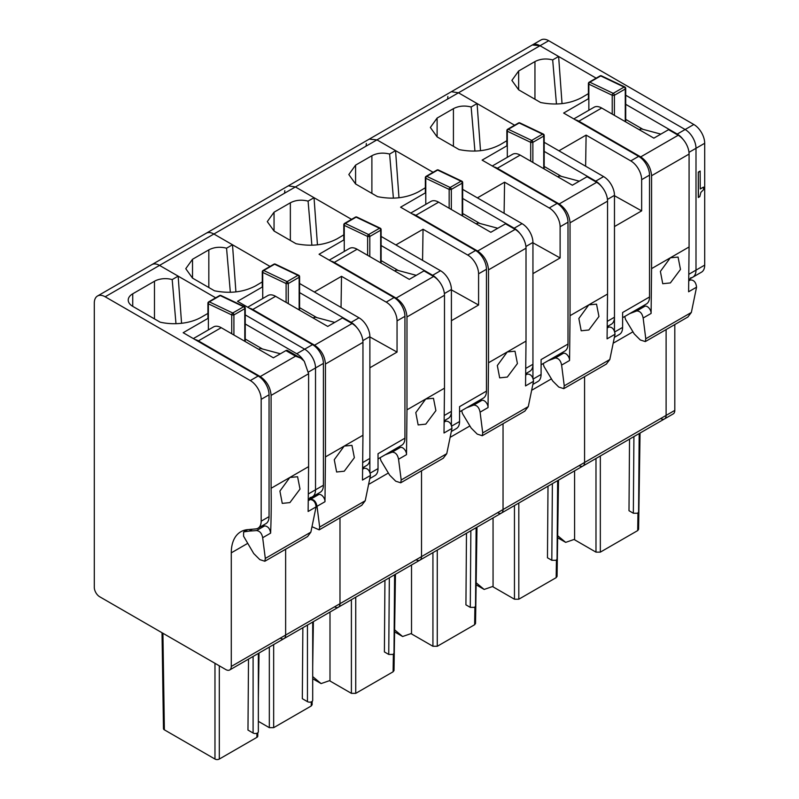 <?xml version="1.0" encoding="UTF-8"?>
<svg xmlns="http://www.w3.org/2000/svg" width="799" height="799" viewBox="0 0 799 799"><rect width="100%" height="100%" fill="white"/><g stroke="black" fill="none" stroke-linecap="round" stroke-linejoin="round"><path stroke-width="1.2" d="M689.098 274.127L695.999 270.142A15.371 8.879 60 0 1 692.813 277.183A15.371 8.879 60 0 1 690.566 277.872M704.698 265.118L695.999 270.142L695.999 148.294L704.698 143.271L704.698 265.118A15.371 8.879 60 0 1 701.512 272.159L692.813 277.183A15.371 8.879 60 0 0 695.999 270.142L695.999 148.294A15.371 8.879 60 0 0 685.133 129.518L625.717 95.221L685.133 129.518A15.371 8.879 60 0 1 695.999 148.294L688.978 152.349M590.771 81.258L596.154 78.152L540.004 45.733L548.703 40.709L693.822 124.494A15.371 8.879 60 0 1 704.698 143.271M532.264 45.004A15.371 8.879 60 0 1 532.314 44.974A15.371 8.879 60 0 1 540.004 45.733L213.882 234.017L270.032 266.437L264.649 269.543M231.281 666.446A7.69 4.434 60 0 1 229.683 669.971A7.69 4.434 60 0 1 225.837 669.582L99.735 596.783A7.69 4.434 60 0 1 94.302 587.365L94.302 303.051A15.371 8.879 60 0 1 97.488 296.02A15.371 8.879 60 0 1 105.178 296.779L250.297 380.564A15.371 8.879 60 0 1 261.173 399.34L261.173 521.188A15.371 8.879 60 0 1 257.987 528.229A15.371 8.879 60 0 1 255.73 528.918L247.58 529.647A46.122 26.627 60 0 0 240.829 531.735A46.122 26.627 60 0 0 231.281 552.848L231.281 666.446L285.633 635.065L285.633 549.243L285.633 635.065L339.984 603.684L339.984 517.862L339.984 603.684L421.512 556.613L421.512 470.791L421.512 556.613L503.04 509.542L503.04 423.72L503.04 509.542L584.578 462.471L584.578 376.649L584.578 462.471L666.106 415.4L666.106 329.578L666.106 415.4A7.69 4.434 60 0 1 664.508 418.926A7.69 4.434 60 0 1 660.673 418.536M703.549 187.096L700.244 189.003L700.134 171.066L698.286 172.135L698.286 197.433L699.774 196.694L700.873 192.369L703.549 189.673L703.549 187.096L700.244 188.884M450.726 92.075L541.013 39.95A15.371 8.879 60 0 1 548.703 40.709M674.805 410.376A7.69 4.434 60 0 1 673.207 413.902L664.508 418.926A7.69 4.434 60 0 0 666.106 415.4L674.805 410.376L674.805 324.564M698.286 172.135L698.396 197.493M700.244 171.126L698.396 172.194M476.993 527.18L475.535 623.48L474.636 624.718L437.273 646.281L432.928 646.281L411.525 633.927L411.525 564.983M466.476 533.263L465.927 604.853L470.281 607.37L474.626 607.37L475.525 606.121L476.124 527.69M394.586 631.879L402.626 636.513L411.525 633.427M394.626 629.842L402.626 636.513M229.683 669.971L284.035 638.591A7.69 4.434 60 0 0 285.633 635.065A7.69 4.434 60 0 1 284.035 638.591L338.386 607.21A7.69 4.434 60 0 0 339.984 603.684A7.69 4.434 60 0 1 338.386 607.21L419.924 560.139A7.69 4.434 60 0 0 421.512 556.613A7.69 4.434 60 0 1 419.924 560.139A7.69 4.434 60 0 1 416.079 559.749M451.405 425.198L451.405 320.709L478.581 305.018L478.581 273.817L486.461 269.263L486.461 391.12A15.371 8.879 60 0 1 483.285 398.152L459.565 411.845M478.581 273.817A15.371 8.879 60 0 0 467.715 255.041L423.041 229.253L395.865 244.943L381.123 236.434L440.539 270.731A15.371 8.879 60 0 1 451.405 289.508L451.405 411.355A15.371 8.879 60 0 1 448.219 418.396L444.404 420.604M346.177 222.472L351.56 219.365L295.41 186.946L288.399 185.857M284.544 193.218L284.814 190.601M287.67 186.217L369.258 139.116L376.948 139.875L395.555 150.621L398.981 197.762M462.661 198.462L514.186 228.214L522.067 223.66L462.661 189.363L477.403 197.872L504.578 182.182L504.099 213.293M376.948 139.875L433.088 172.294L427.715 175.4M522.067 223.66A15.371 8.879 60 0 1 532.943 242.437L532.943 364.284A15.371 8.879 60 0 1 529.757 371.325L525.932 373.533M419.924 560.139L501.452 513.068A7.69 4.434 60 0 0 503.04 509.542A7.69 4.434 60 0 1 501.452 513.068A7.69 4.434 60 0 1 497.607 512.678M486.461 391.12L459.565 406.651L459.565 421.542C459.495 425.328 458.227 427.775 455.75 428.883M478.581 305.018L451.405 289.877M423.041 229.253L422.571 260.364M395.555 150.621L389.612 154.057C383.091 152.419 377.178 152.979 371.885 155.725L355.585 165.133L348.823 174.552L355.585 183.96L377.537 196.644C392.978 199.7 406.711 198.042 418.756 191.68L425.338 187.775M425.787 192.639L400.589 207.191L475.595 250.496A15.371 8.879 60 0 1 486.461 269.263M389.612 154.057L393.398 198.152M514.186 228.214A15.371 8.879 60 0 1 520.019 233.548M479.859 223.45L462.661 213.523M462.451 182.072L462.202 183.141L462.451 182.072A1.538 1.159 130.9 0 0 461.023 181.203A1.538 0.889 60 0 1 462.202 183.141L462.202 215.77A1.538 0.889 180 0 0 462.661 215.151L462.661 182.512M461.922 181.223A1.538 0.959 115.5 0 0 461.782 181.123L438.411 169.987A1.538 0.959 115.5 0 0 437.652 170.077L426.786 176.349A1.538 0.959 115.5 0 0 425.787 178.287L425.787 177.028A1.538 0.889 60 0 1 426.107 176.329A1.538 0.889 60 0 1 426.786 176.349L450.157 187.485A1.538 0.959 115.5 0 0 449.158 189.413L451.016 189.553A1.528 0.799 -4.2 0 0 451.335 189.413L462.202 183.141M515.145 229.393L477.642 251.046C484.244 255.6 487.869 261.882 488.509 269.872L488.509 362.766L507.265 351.94L526.012 341.113L526.012 248.219A15.371 8.879 -120 0 0 515.145 229.393L505.487 223.82L490.816 232.289L438.631 202.167A15.371 8.879 -120 0 0 430.951 201.408L410.756 213.063M477.642 251.046L415.81 215.34L438.631 202.167M476.464 224.01L478.202 223.011L497.797 228.264M478.202 223.011A18.447 10.647 -120 0 0 477.852 222.921L476.214 223.86M412.414 214.012A15.371 8.879 60 0 1 415.81 215.34M526.012 341.113L525.542 385.917L533.502 381.323L528.289 406.601L524.773 411.175M461.682 410.626L462.451 413.512L471.15 428.034L477.233 434.107L482.256 435.725L482.726 432.908L480.089 412.164C479.15 407.54 477.013 405.183 473.687 405.083L481.797 400.399L474.336 403.315M481.797 400.399A5.383 3.106 60 0 1 485.922 402.207A5.383 3.106 60 0 1 488.039 407.57L488.509 362.766M525.902 374.931L527.41 374.062L525.912 374.661M507.315 377.068L499.675 377.857L497.318 365.552L507.245 351.95L515.005 351.21L517.422 363.565L507.315 377.068M527.41 374.062C530.906 374.132 532.943 376.549 533.502 381.323M473.687 405.083L466.656 407.75M395.465 574.251L394.007 670.551L393.108 671.789L355.745 693.352L351.4 693.352L329.997 680.998L329.997 612.054M384.938 580.334L384.399 651.924L388.743 654.441L393.098 654.441L393.997 653.192L394.596 574.761M312.699 678.741L321.088 683.584L329.997 680.498M312.699 676.583L321.088 683.584M338.386 607.21A7.69 4.434 60 0 1 334.551 606.821M369.877 472.269L369.877 367.78L397.053 352.089L397.053 320.888L404.933 316.334L404.933 438.192A15.371 8.879 60 0 1 401.747 445.223L378.027 458.916M397.053 320.888A15.371 8.879 60 0 0 386.187 302.112L341.513 276.324L314.337 292.015L299.595 283.505L359.011 317.802A15.371 8.879 60 0 1 369.877 336.579L369.877 458.426A15.371 8.879 60 0 1 366.691 465.467L362.876 467.675M317.453 244.834L314.027 197.693L295.41 186.946M404.933 438.192L378.027 453.722L378.027 468.613C377.967 472.399 376.699 474.846 374.222 475.954M397.053 352.089L369.877 336.948M341.513 276.324L341.043 307.435M314.027 197.693L308.084 201.128C301.563 199.49 295.65 200.05 290.357 202.796L274.047 212.204L267.295 221.623L274.047 231.031L296.01 243.715C311.44 246.771 325.183 245.113 337.228 238.751L343.81 234.846M344.259 239.71L319.061 254.262L394.067 297.568A15.371 8.879 60 0 1 404.933 316.334M438.491 280.619A15.371 8.879 60 0 0 432.659 275.285L381.123 245.533M308.084 201.128L311.87 245.223M398.321 270.521L381.123 260.594M380.923 229.143L380.674 230.212L380.923 229.143A1.538 1.159 130.9 0 0 379.495 228.274A1.538 0.889 60 0 1 380.674 230.212L380.674 262.841A1.538 0.889 180 0 0 381.123 262.222L381.123 229.583A1.538 1.538 0 0 0 380.604 228.424M369.807 256.569L369.807 236.484A1.528 0.799 -4.2 0 1 369.488 236.624A1.538 0.609 -109.6 0 0 368.619 234.556L379.495 228.274L356.124 217.148L345.248 223.42L368.619 234.556A1.538 0.889 60 0 1 369.807 236.484L380.674 230.212M369.488 236.624L367.63 236.484L367.63 255.31M344.259 251.455L344.259 224.1A1.538 0.889 60 0 1 344.579 223.4A1.538 0.889 60 0 1 345.248 223.42A1.538 0.959 115.5 0 0 344.259 225.358L367.63 236.484A1.538 0.959 115.5 0 1 368.619 234.556M433.617 276.464L396.114 298.117C402.706 302.671 406.331 308.953 406.981 316.943L406.981 409.837L425.737 399.011L444.484 388.184L444.484 295.29A15.371 8.879 -120 0 0 433.617 276.464L423.959 270.891L409.288 279.36L357.103 249.238A15.371 8.879 -120 0 0 349.413 248.479L329.228 260.134M396.114 298.117L334.272 262.422L357.103 249.238M394.936 271.081L396.664 270.082L416.269 275.335M396.664 270.082A18.447 10.647 -120 0 0 396.314 269.992L394.686 270.931M330.886 261.083A15.371 8.879 60 0 1 334.272 262.422M444.484 388.184L444.014 432.988L451.964 428.394L446.761 453.672L443.245 458.246M380.154 457.697L380.913 460.584L389.622 475.105L395.695 481.178L400.718 482.796L401.198 479.979L398.551 459.235C397.622 454.611 395.485 452.254 392.159 452.154L400.259 447.47L392.808 450.386M400.259 447.47A5.383 3.106 60 0 1 404.394 449.278A5.383 3.106 60 0 1 406.511 454.641L406.981 409.837M444.374 422.002L445.872 421.133L444.374 421.732M425.787 424.139L418.147 424.928L415.79 412.624L425.717 399.021L433.477 398.282L435.894 410.636L425.787 424.139M445.872 421.133C449.378 421.203 451.415 423.62 451.964 428.394M392.159 452.154L385.128 454.821M312.169 701.372L312.119 704.758L311.22 705.986L273.667 727.669L269.323 727.669L258.347 721.327M302.861 627.714L302.322 698.686L307.445 701.642A3.076 1.778 180 0 0 310.801 702.021A3.076 1.778 180 0 0 312.699 700.383L312.699 622.041M97.488 296.02L206.192 233.258A15.371 8.879 60 0 1 213.882 234.017L232.499 244.764L235.915 291.905M284.035 638.591A7.69 4.434 60 0 1 280.189 638.201M245.243 323.985L296.769 353.737L304.649 349.183A15.371 8.879 60 0 1 315.525 367.959L323.405 363.405A15.371 8.879 60 0 0 312.539 344.639L237.523 301.333L262.731 286.781M312.539 344.639L304.649 349.183L245.243 314.886L304.649 349.183A15.371 8.879 60 0 1 315.525 367.959L315.525 489.807A15.371 8.879 60 0 1 312.339 496.848A15.371 8.879 60 0 1 310.092 497.537M210.297 300.923L215.68 297.817L159.53 265.398L213.882 234.017M151.84 264.639A15.371 8.879 60 0 1 159.53 265.398A15.371 8.879 60 0 0 151.84 264.639M356.963 327.69A15.371 8.879 60 0 0 351.121 322.357L299.595 292.604M232.499 244.764L226.556 248.199C220.035 246.561 214.122 247.121 208.829 249.867L192.519 259.276L185.768 268.694L192.519 278.112L214.482 290.786C229.912 293.842 243.645 292.184 255.69 285.822L262.282 281.917M226.556 248.199L230.342 292.294M308.624 493.792L323.405 485.263A15.371 8.879 60 0 1 320.219 492.294L312.339 496.848A15.371 8.879 60 0 0 315.525 489.807L315.525 367.959L308.504 372.014M323.405 485.263L323.405 363.405M316.794 317.593L299.595 307.665M297.967 275.345A1.538 0.889 60 0 1 299.146 277.283L299.146 309.912A1.538 0.889 180 0 0 299.595 309.293L299.595 276.654A1.538 1.538 0 0 0 299.066 275.495A1.538 1.159 130.9 0 0 297.967 275.345L287.091 281.628A1.538 0.889 60 0 1 288.279 283.555L299.146 277.283L299.395 276.214A1.538 1.159 130.9 0 0 299.066 275.495A1.538 1.538 0 0 0 298.716 275.265A1.538 0.959 115.5 0 0 297.967 275.345L274.596 264.219L263.72 270.491L287.091 281.628A1.538 0.959 115.5 0 0 286.102 283.555L286.102 302.382M299.395 276.214L299.146 277.283M288.279 303.64L288.279 283.555A1.528 0.799 -4.2 0 1 287.96 283.695A1.538 0.609 -109.6 0 0 287.091 281.628M287.96 283.695L286.102 283.555L262.731 272.429L262.731 271.171A1.538 0.889 60 0 1 263.051 270.471A1.538 0.889 60 0 1 263.72 270.491A1.538 0.959 115.5 0 0 262.731 272.429L262.731 298.526M352.079 323.535L314.576 345.188C321.178 349.742 324.803 356.024 325.453 364.014L325.453 456.908L344.189 446.092L362.956 435.255L362.956 342.362A15.371 8.879 -120 0 0 352.079 323.535L342.431 317.962L327.75 326.431L275.575 296.309A15.371 8.879 -120 0 0 267.885 295.55L247.7 307.206M314.576 345.188L252.744 309.493L275.575 296.309M313.408 318.152L315.136 317.153L334.731 322.406M315.136 317.153A18.447 10.647 -120 0 0 314.786 317.063L313.158 318.002M249.348 308.154A15.371 8.879 60 0 1 252.744 309.493M362.956 435.255L362.486 480.059L370.436 475.465L365.233 500.743L361.717 505.318M312.389 526.881L319.191 529.867L319.66 527.05L317.023 506.306C316.084 501.692 313.957 499.325 310.621 499.225L318.731 494.541L311.28 497.457M318.731 494.541A5.383 3.106 60 0 1 322.866 496.349A5.383 3.106 60 0 1 324.983 501.712L325.453 456.908M362.836 469.073L364.344 468.204L362.846 468.803M344.199 446.082L351.95 445.353L354.366 457.707L344.259 471.21L336.619 471.999L334.262 459.695L344.199 446.082M364.344 468.204C367.87 468.314 369.907 470.731 370.436 475.465M310.621 499.225L309.213 499.765M181.563 323.285L178.147 276.144L159.53 265.398L105.178 296.779M208.379 318.162L183.171 332.714L258.177 376.019A15.371 8.879 60 0 1 269.053 394.786L269.053 516.643A15.371 8.879 60 0 1 265.867 523.675L257.987 528.229M207.92 313.298A46.122 26.627 180 0 1 207.41 313.697L201.338 317.203A38.432 22.192 180 0 1 160.13 322.167L132.734 306.347A15.371 8.879 180 0 1 128.23 300.074A15.371 8.879 180 0 1 132.734 293.802L154.477 281.248A15.371 8.879 180 0 1 172.194 279.58L178.147 276.144M172.194 279.58L175.98 323.675M296.769 353.737A15.371 8.879 60 0 1 303.38 360.139M248.509 659.095L247.97 730.066L253.093 733.023A3.076 1.778 180 0 0 256.449 733.402A3.076 1.778 180 0 0 258.347 731.764L258.347 653.422M219.316 665.817L219.316 759.05L256.869 737.367A3.076 1.778 -179.1 0 0 257.767 736.139L257.817 732.753M219.316 759.05A3.076 1.808 180 0 1 214.971 759.05L164.374 729.837A3.076 1.778 179.1 0 1 163.475 728.608L162.027 632.738M262.442 348.973L245.243 339.046M308.604 373.742L271.101 395.395L271.101 488.289L308.604 466.636L308.604 373.742L304.249 361.188L300.754 358.132L295.56 356.174L285.902 350.601L273.398 357.812L221.223 327.69A15.371 8.879 -120 0 0 213.533 326.931L193.348 338.586M258.786 349.373L260.414 348.434L280.379 353.787M194.996 339.535A15.371 8.879 60 0 1 198.392 340.873L221.223 327.69M271.101 395.395C270.452 387.405 266.826 381.123 260.224 376.569L198.392 340.873M285.902 350.601A3.076 1.778 -60 0 1 287.44 350.441L300.754 358.132M271.101 488.289A838.211 483.944 60 0 1 270.621 533.133C269.972 528.688 267.985 526.271 264.659 525.882L261.083 526.441M308.604 466.636L308.124 511.48L316.074 506.896L310.871 532.124L307.565 536.578L264.928 561.198M249.128 531.115L243.825 531.884L247.71 529.637L243.635 531.974L243.575 536.209L253.732 553.557L259.825 559.63L264.849 561.248L265.308 558.431L262.671 537.727C261.862 533.382 259.815 530.995 256.549 530.566L249.128 531.115L252.404 529.218M289.907 502.591L282.257 503.38L279.91 491.075L289.827 477.472L297.588 476.733L300.015 489.088L289.907 502.591M308.504 499.894L310.282 499.545C313.687 499.914 315.615 502.361 316.074 506.896M233.917 335.021L233.917 314.936A1.528 0.799 -4.2 0 1 233.608 315.086A1.538 0.609 -109.6 0 0 232.739 313.008A1.538 0.889 60 0 1 233.917 314.936L244.794 308.664L244.794 341.293A1.538 0.889 180 0 0 245.243 340.674L245.243 308.034A1.538 1.538 0 0 0 244.714 306.876A1.538 1.159 130.9 0 0 243.615 306.726A1.538 0.889 60 0 1 244.794 308.664L245.033 307.595A1.538 1.159 130.9 0 0 244.714 306.876A1.538 1.538 0 0 0 244.364 306.646A1.538 0.959 115.5 0 0 243.615 306.726L232.739 313.008A1.538 0.959 115.5 0 0 231.75 314.936L231.75 333.762M245.033 307.595L244.794 308.664M233.608 315.076L231.75 314.936L208.379 303.81L208.379 302.551A1.538 0.889 60 0 1 208.689 301.852A1.538 0.889 60 0 1 209.368 301.872L232.739 313.008M640.049 433.038L638.601 529.337L637.702 530.576L600.339 552.139L595.984 552.139L574.591 539.784L574.581 470.841M629.532 439.12L628.993 510.711L633.337 513.228L637.682 513.228L638.591 511.979L639.18 433.547M557.652 537.737L565.682 542.371L574.591 539.285M557.682 535.7L565.682 542.371M501.452 513.068L582.98 465.997A7.69 4.434 60 0 0 584.578 462.471A7.69 4.434 60 0 1 582.98 465.997A7.69 4.434 60 0 1 579.135 465.607M614.471 331.056L614.471 226.566L641.647 210.876L641.647 179.675L649.527 175.121L649.527 296.978A15.371 8.879 60 0 1 646.341 304.01L622.621 317.702M641.647 179.675A15.371 8.879 60 0 0 630.771 160.899L586.106 135.111L558.93 150.801L544.189 142.292L603.595 176.589A15.371 8.879 60 0 1 614.471 195.365L614.471 317.213A15.371 8.879 60 0 1 611.285 324.254L607.47 326.461M509.243 128.329L514.626 125.223L458.476 92.804L451.455 91.715M447.6 99.076L447.879 96.459M532.314 44.974L540.004 45.733L558.621 56.479L562.037 103.62M649.527 296.978L622.621 312.509L622.621 327.4C622.561 331.186 621.292 333.632 618.816 334.741M641.647 210.876L614.471 195.735M586.106 135.111L585.627 166.212M558.621 56.479L552.678 59.915C546.156 58.277 540.244 58.836 534.95 61.583L518.641 70.991L511.889 80.409L518.641 89.818L540.603 102.502C556.034 105.558 569.777 103.9 581.812 97.538L588.404 93.633M588.853 98.497L563.645 113.049L638.661 156.354A15.371 8.879 60 0 1 649.527 175.121M683.085 139.406A15.371 8.879 60 0 0 677.242 134.072L625.717 104.319M552.678 59.915L556.464 104.01M642.915 129.308L625.717 119.381M625.517 87.93L625.267 88.999L625.517 87.93A1.538 1.159 130.9 0 0 624.089 87.061A1.538 0.889 60 0 1 625.267 88.999L625.267 121.628A1.538 0.889 180 0 0 625.717 121.009L625.717 88.369M624.988 87.071A1.538 0.959 115.5 0 0 624.838 86.981L601.467 75.845A1.538 0.959 115.5 0 0 600.718 75.935L589.842 82.207A1.538 0.959 115.5 0 0 588.853 84.145L588.853 82.886A1.538 0.889 60 0 1 589.173 82.187A1.538 0.889 60 0 1 589.842 82.207L613.213 93.343A1.538 0.959 115.5 0 0 612.224 95.271L614.081 95.411A1.528 0.799 -4.2 0 0 614.401 95.271L625.267 88.999M678.201 135.251L640.698 156.904C647.3 161.458 650.925 167.74 651.575 175.73L651.575 268.624L670.311 257.807L689.078 246.971L689.078 154.077A15.371 8.879 -120 0 0 678.201 135.251L668.553 129.678L653.872 138.147L601.697 108.025A15.371 8.879 -120 0 0 594.007 107.266L573.822 118.921M640.698 156.904L578.866 121.198L601.697 108.025M639.53 129.867L641.257 128.869L660.853 134.122M641.257 128.869A18.447 10.647 -120 0 0 640.908 128.779L639.28 129.718M575.47 119.87A15.371 8.879 60 0 1 578.866 121.198M689.078 246.971L688.608 291.775L696.558 287.181L691.355 312.459L687.829 317.033M624.748 316.484L625.507 319.37L634.206 333.892L640.289 339.965L645.312 341.582L645.782 338.766L643.145 318.022C642.206 313.398 640.079 311.041 636.743 310.941L644.853 306.257L637.402 309.173M644.853 306.257A5.383 3.106 60 0 1 648.988 308.064A5.383 3.106 60 0 1 651.105 313.428L651.575 268.624M688.958 280.789L690.466 279.92L688.968 280.519M670.381 282.926L662.741 283.715L660.383 271.41L670.321 257.797L678.061 257.068L680.488 269.423L670.381 282.926M690.466 279.92C693.971 279.99 695.999 282.407 696.558 287.181M636.743 310.941L629.722 313.608M557.063 576.399L556.164 577.647L518.811 599.21L514.456 599.21L493.053 586.856M548.004 486.192L547.465 557.782L551.809 560.299L556.154 560.299L557.053 559.05L557.652 480.618M493.053 517.912L493.063 586.856M476.124 584.808L484.154 589.442L493.053 586.356M476.154 582.771L484.154 589.442M532.943 378.127L532.943 273.638L560.119 257.947L560.119 226.746L567.999 222.192L567.999 344.049A15.371 8.879 60 0 1 564.813 351.081L541.093 364.773M366.072 146.147L366.351 143.48M369.198 139.146L369.927 138.786M480.509 150.691L477.083 103.55L458.476 92.804M567.999 344.049L541.093 359.58L541.093 374.471C541.023 378.257 539.754 380.704 537.278 381.812M560.119 257.947L532.943 242.806M477.083 103.55L471.14 106.986C464.618 105.348 458.716 105.907 453.423 108.654L437.113 118.062L430.361 127.48L437.113 136.889L459.075 149.573C474.506 152.629 488.239 150.971 500.284 144.609L506.866 140.704M560.119 226.746A15.371 8.879 60 0 0 549.243 207.97L504.578 182.182M507.315 145.568L482.117 160.12L557.123 203.425A15.371 8.879 60 0 1 567.999 222.192M601.557 186.477A15.371 8.879 60 0 0 595.714 181.143L544.189 151.391M471.14 106.986L474.926 151.081M561.387 176.379L544.189 166.452M543.979 135.001A1.538 1.159 130.9 0 0 542.551 134.132A1.538 0.889 60 0 1 543.739 136.07L543.739 168.699A1.538 0.889 180 0 0 544.189 168.08L544.189 135.44A1.538 1.538 0 0 0 543.31 134.052A1.538 0.959 115.5 0 0 542.551 134.132L531.685 140.414A1.538 0.889 60 0 1 532.863 142.342L543.739 136.07L543.979 135.001L543.739 136.07M532.863 162.427L532.863 142.342A1.528 0.799 -4.2 0 1 532.553 142.482A1.538 0.609 -109.6 0 0 531.685 140.414A1.538 0.959 115.5 0 0 530.696 142.342L530.696 161.168M532.553 142.482L530.696 142.342L507.315 131.216L507.315 129.957A1.538 0.889 60 0 1 507.635 129.258A1.538 0.889 60 0 1 508.314 129.278L531.685 140.414M596.673 182.322L559.17 203.975C565.772 208.529 569.397 214.811 570.037 222.801L570.037 315.695L607.55 294.042L607.55 201.148A15.371 8.879 -120 0 0 596.673 182.322L587.015 176.749L572.344 185.218L520.169 155.096A15.371 8.879 -120 0 0 512.479 154.337L492.294 165.992M559.17 203.975L497.338 168.269L520.169 155.096M558.002 176.939L559.729 175.94L579.325 181.193M559.729 175.94A18.447 10.647 -120 0 0 559.38 175.85L557.752 176.789M493.942 166.941A15.371 8.879 60 0 1 497.338 168.269M607.55 294.042L607.07 338.846L615.03 334.252L609.817 359.53L606.301 364.104M543.22 363.555L543.979 366.441L552.678 380.963L558.761 387.036L563.784 388.654L564.254 385.837L561.617 365.093C560.678 360.469 558.541 358.112 555.215 358.012L563.325 353.328L555.874 356.244M563.325 353.328A5.383 3.106 60 0 1 567.45 355.136A5.383 3.106 60 0 1 569.567 360.499L570.037 315.695M607.43 327.86L608.938 326.991L607.44 327.59M588.793 304.868L596.533 304.139L598.95 316.494L588.853 329.997L581.203 330.786L578.856 318.481L588.793 304.868M608.938 326.991C612.443 327.061 614.471 329.478 615.03 334.252M555.215 358.012L548.194 360.679M677.242 134.072L693.822 124.494M474.906 607.18L474.636 624.718M437.273 550.111L437.273 646.281M432.928 552.628L432.928 646.281M470.861 530.726L470.281 607.37M459.565 421.542L451.715 426.067M467.715 255.041L475.595 250.496M525.922 246.492L532.943 242.437M526.042 368.269L532.943 364.284M450.806 436.973L469.802 426.007M355.585 183.96L355.585 165.133M371.885 193.378L371.885 155.725M451.016 189.553A1.538 0.609 -109.6 0 0 450.157 187.485L461.023 181.203L437.652 170.077A1.538 0.889 60 0 0 436.983 170.047L426.107 176.329A1.538 1.538 0 0 0 425.338 177.678L425.338 192.899M450.157 187.485A1.538 0.889 60 0 1 451.335 189.413L451.335 209.498M462.661 182.492A1.538 1.538 0 0 0 461.782 181.123A1.538 0.959 115.5 0 0 461.023 181.203M425.787 204.384L425.787 178.287L449.158 189.413L449.158 208.239M437.143 169.987A1.538 0.609 70.4 0 1 437.233 169.927A1.538 0.609 70.4 0 1 437.652 170.077M526.012 248.219L488.509 269.872M480.089 412.164L488.039 407.57M482.726 432.908L528.289 406.601M393.368 654.251L393.108 671.789M355.745 597.183L355.745 693.352M351.4 599.699L351.4 693.352M389.333 577.797L388.743 654.441M378.027 468.613L370.187 473.138M386.187 302.112L394.067 297.568M432.659 275.285L440.539 270.731M444.384 293.563L451.405 289.508M444.514 415.34L451.405 411.355M369.278 484.044L388.264 473.078M274.047 231.031L274.047 212.204M290.357 240.449L290.357 202.796M380.394 228.294A1.538 0.959 115.5 0 0 380.254 228.194A1.538 0.959 115.5 0 0 379.495 228.274M380.594 228.424A1.538 1.538 0 0 0 380.254 228.194L356.873 217.058A1.538 0.959 115.5 0 0 356.124 217.148A1.538 0.889 60 0 0 355.445 217.118L344.579 223.4A1.538 1.538 0 0 0 343.81 224.749M355.615 217.058A1.538 0.609 70.4 0 1 355.705 216.998A1.538 0.609 70.4 0 1 356.124 217.148M444.484 295.29L406.981 316.943M398.551 459.235L406.511 454.641M401.198 479.979L446.761 453.672M311.28 701.882L311.22 705.986M273.667 644.573L273.667 727.669M269.323 647.08L269.323 727.669M307.445 625.068L307.445 701.642M351.121 322.357L359.011 317.802M362.856 340.634L369.877 336.579M362.976 462.411L369.877 458.426M192.519 278.112L192.519 259.276M208.829 287.52L208.829 249.867M298.866 275.365A1.538 0.959 115.5 0 0 298.716 275.265L275.345 264.139A1.538 0.959 115.5 0 0 274.596 264.219A1.538 0.889 60 0 0 273.917 264.189L263.051 270.471A1.538 1.538 0 0 0 262.282 271.82L262.282 287.041M274.077 264.129A1.538 0.609 70.4 0 1 274.167 264.07A1.538 0.609 70.4 0 1 274.596 264.219M362.956 342.362L325.453 364.014M317.023 506.306L324.983 501.712M319.66 527.05L365.233 500.743M250.297 380.564L258.177 376.019M231.281 552.848L247.47 543.5M253.093 656.448L253.093 733.023M256.928 733.262L256.869 737.367M162.916 633.257L164.374 729.837M214.971 663.31L214.971 759.05M132.734 306.347L132.734 293.802M154.477 318.901L154.477 281.248M261.173 399.34L269.053 394.786M261.173 521.188L269.053 516.643M295.56 356.174L260.224 376.569M262.671 537.727L270.621 533.133M265.308 558.431L310.871 532.124M256.549 530.566L264.659 525.882M310.282 499.545L308.484 500.583M208.379 329.907L208.379 303.81A1.538 0.959 115.5 0 1 209.368 301.872L220.234 295.6L243.615 306.726M244.504 306.746A1.538 0.959 115.5 0 0 244.364 306.646L220.993 295.52A1.538 0.959 115.5 0 0 220.234 295.6A1.538 0.889 60 0 0 219.565 295.57L208.689 301.852A1.538 1.538 0 0 0 207.93 303.201M219.725 295.51A1.538 0.609 70.4 0 1 219.815 295.45A1.538 0.609 70.4 0 1 220.234 295.6M637.962 513.038L637.702 530.576M600.339 455.969L600.339 552.139M595.984 458.486L595.984 552.139M633.917 436.584L633.337 513.228M622.621 327.4L614.781 331.925M630.771 160.899L638.661 156.354M613.862 342.831L632.858 331.865M518.641 89.818L518.641 70.991M534.95 99.236L534.95 61.583M614.401 115.356L614.401 95.271A1.538 0.889 60 0 0 613.213 93.343L624.089 87.061L600.718 75.935A1.538 0.889 60 0 0 600.039 75.905L589.173 82.187A1.538 1.538 0 0 0 588.404 83.535M625.717 88.349A1.538 1.538 0 0 0 624.838 86.981A1.538 0.959 115.5 0 0 624.089 87.061M588.853 110.242L588.853 84.145L612.224 95.271L612.224 114.097M600.199 75.845A1.538 0.609 70.4 0 1 600.289 75.785A1.538 0.609 70.4 0 1 600.718 75.935M689.078 154.077L651.575 175.73M643.145 318.022L651.105 313.428M645.782 338.766L691.355 312.459M556.434 560.109L556.164 577.647M518.811 503.04L518.811 599.21M514.456 505.557L514.456 599.21M552.389 483.655L551.809 560.299M541.093 374.471L533.253 378.996M549.243 207.97L557.123 203.425M595.714 181.143L603.595 176.589M607.45 199.42L614.471 195.365M607.57 321.198L614.471 317.213M532.334 389.902L551.33 378.936M437.113 136.889L437.113 118.062M453.423 146.307L453.423 108.654M507.315 157.313L507.315 131.216A1.538 0.959 115.5 0 1 508.314 129.278L519.18 123.006L542.551 134.132M543.45 134.152A1.538 0.959 115.5 0 0 543.31 134.052L519.939 122.916A1.538 0.959 115.5 0 0 519.18 123.006A1.538 0.889 60 0 0 518.511 122.976L507.635 129.258A1.538 1.538 0 0 0 506.866 130.607L506.866 145.827M518.671 122.916A1.538 0.609 70.4 0 1 518.761 122.856A1.538 0.609 70.4 0 1 519.18 123.006M607.55 201.148L570.037 222.801M561.617 365.093L569.567 360.499M564.254 385.837L609.817 359.53M451.645 431.31L456.379 428.574M438.411 169.987A1.538 1.538 0 0 0 436.983 170.047M482.256 435.725L524.973 411.056M370.117 478.381L374.841 475.645M206.192 233.258L287.73 186.187M356.873 217.058A1.538 1.538 0 0 0 355.445 217.118M343.81 224.729L343.81 239.97M400.728 482.796L443.445 458.127M313.378 621.642L312.699 666.726M275.345 264.139A1.538 1.538 0 0 0 273.917 264.189M319.191 529.867L361.917 505.198M308.524 499.055L312.339 496.848M259.026 653.023L258.347 698.106M220.993 295.52A1.538 1.538 0 0 0 219.565 295.57M207.92 303.181L207.92 318.421M582.98 465.997L664.508 418.926M614.711 337.168L619.435 334.431M688.998 279.39L692.813 277.183M601.467 75.845A1.538 1.538 0 0 0 600.039 75.905M588.404 83.515L588.404 98.756M645.312 341.582L688.039 316.913M558.521 480.109L557.063 576.409M533.173 384.239L537.907 381.503M369.258 139.116L450.786 92.045M519.939 122.916A1.538 1.538 0 0 0 518.511 122.976M563.784 388.654L606.511 363.984"/></g></svg>
